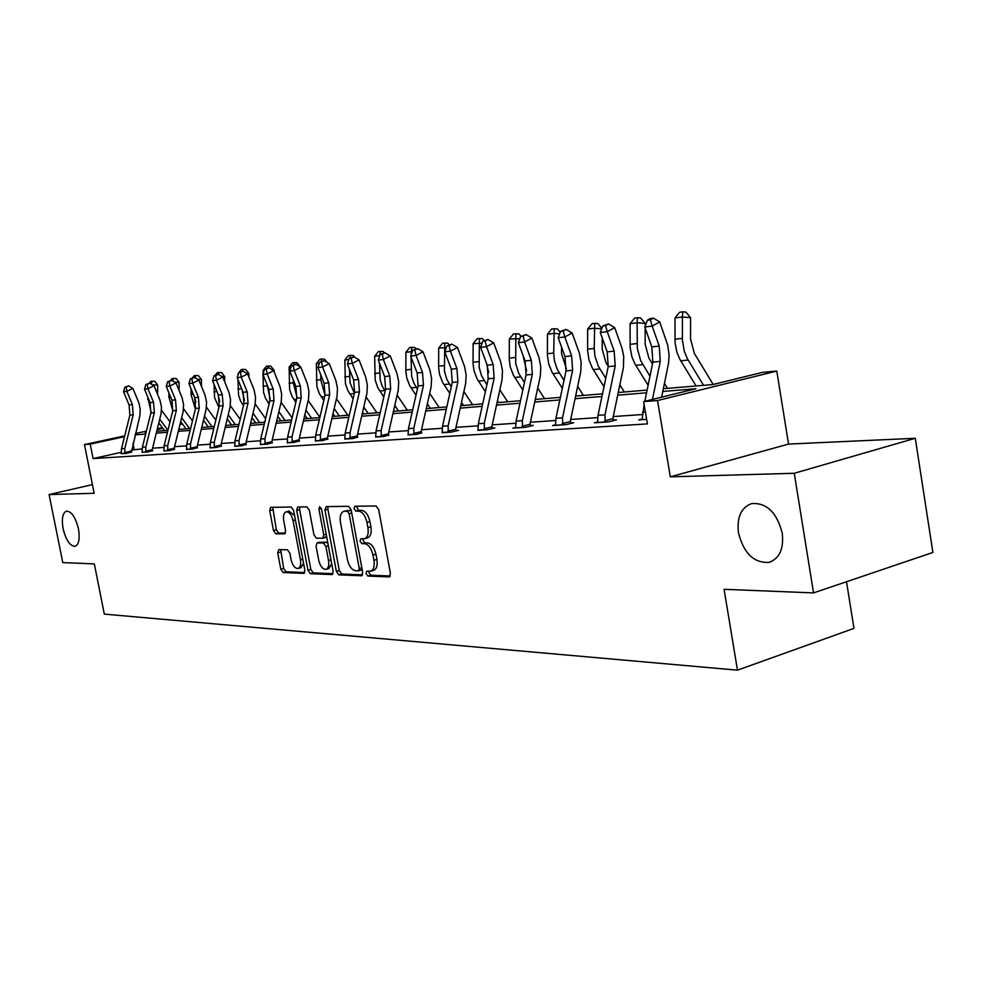 <?xml version="1.0" encoding="UTF-8"?>
<svg xmlns="http://www.w3.org/2000/svg" width="982" height="982" viewBox="0 0 982 982"><rect width="100%" height="100%" fill="white"/><g stroke="black" fill="none" stroke-linecap="round" stroke-linejoin="round"><path stroke-width="1.47" d="M78.437 528.795C75.516 517.158 71.514 511.278 66.432 511.143C62.578 512.997 61.473 518.852 63.093 528.697C65.99 540.26 69.992 546.127 75.086 546.311C78.928 544.507 80.045 538.664 78.437 528.795M782.249 533.152C776.848 512.432 766.647 502.575 751.672 503.57C741.115 507.485 736.721 517.256 738.489 532.882C743.755 553.394 753.955 563.226 769.053 562.367C779.524 558.586 783.918 548.852 782.249 533.152M366.053 573.549L367.869 576.041L389.044 576.913L390.431 573.451L378.684 509.511L376.02 505.976L354.809 506.258L354.06 508.713L355.877 511.143L358.565 511.119C362.493 511.769 365.292 515.501 366.937 522.338L367.906 527.616C368.766 533.729 367.636 537.412 364.531 538.701L360.799 538.787L360.063 541.18L361.879 543.647L364.58 543.684C368.52 544.433 371.319 548.202 372.964 555.026L373.933 560.292C374.78 566.295 373.663 569.928 370.619 571.168L366.765 571.193L366.053 573.549M369.023 571.242L369.011 572.715L370.84 575.194L390.271 575.992M357.129 506.209L357.043 507.94L358.86 510.37L361.56 510.345L358.565 511.119M363.082 538.787L363.045 540.382L364.862 542.837L367.563 542.886L364.58 543.684M915.273 438.291L932.9 552.461L813.538 592.907L794.254 473.275L915.273 438.291L788.546 444.073L776.787 371.073L657.535 400.533L643.64 401.601L695.882 388.737L662.813 391.462M92.418 484.617L49.1 494.572L94.137 493.283L84.464 444.576L124.702 435.848M813.538 592.907L724.065 589.298L737.482 670.166L104.325 614.118L94.321 563.889L62.774 562.612L49.1 494.572M278.79 549.601L277.697 552.817L280.815 569.229L283.135 572.543L303.954 573.365L304.85 570.149L293.606 510.358L291.212 507.056L270.59 507.338L269.706 510.603L273.475 530.513L275.795 533.778L284.694 533.84L285.59 530.587L283.712 520.62C283 515.759 283.81 512.837 286.143 511.831C289.26 511.794 291.568 514.715 293.053 520.607L300.455 559.887C301.155 564.662 300.357 567.522 298.062 568.492C294.907 568.504 292.575 565.534 291.065 559.605L289.85 553.124L287.493 549.797L278.79 549.601M788.546 444.073L670.325 476.822L794.254 473.275M670.325 476.822L657.535 400.533M121.179 452.334L93.081 458.569L647.396 423.905L643.64 401.601M93.081 458.569L90.221 444.134L84.464 444.576M336.36 571.364L338.876 574.838L361.376 575.771L362.689 572.383L351.102 509.793L348.524 506.319L326.159 506.602L324.932 510.051L336.36 571.364L339.293 570.554L341.797 574.028L362.542 574.863M331.879 574.556L310.373 573.672L307.967 570.272L296.699 510.333L297.644 506.994L306.9 506.847L309.342 510.198L313.945 534.809L316.4 538.197L322.771 538.246L323.741 534.908L318.917 509.081L319.604 506.712L321.495 509.057L333.107 571.242L332.444 574.396M737.482 670.166L853.959 628.382L846.521 581.737M663.378 388.712L712.907 384.551L762.511 372.35L776.787 371.073M180.123 424.028L182.357 423.831M185.659 428.839L185.537 428.189M146.183 431.982L144.882 432.264L146.134 432.154M156.764 431.27L167.934 430.325L159.747 419.191M178.798 429.416L190.631 428.422M201.74 427.489L214.297 426.433M225.664 425.476L238.97 424.359M250.606 423.377L264.735 422.199M276.654 421.192L291.666 419.928M303.88 418.909L319.837 417.571M332.358 416.515L349.334 415.091M362.186 414.011L380.255 412.489M393.463 411.384L412.71 409.764M426.286 408.622L446.822 406.904M460.779 405.726L482.702 403.884M497.064 402.681L520.509 400.717M535.313 399.416L560.391 397.366M575.636 396.077L602.518 393.831M618.267 392.505L647.113 390.075M182.542 424.077L179.964 424.641M162.877 428.348L157.181 429.588M135.467 433.516L146.392 431.147M157.378 428.753L162.374 427.673M124.493 436.695L90.221 444.134M646.549 392.8L617.715 395.181M601.966 396.47L575.096 398.68M559.838 399.944L534.76 402.006M519.957 403.221L496.524 405.149M482.162 406.327L460.239 408.131M446.282 409.285L425.758 410.967M412.182 412.084L392.935 413.668M379.739 414.76L361.671 416.245M348.819 417.301L331.855 418.7M319.322 419.731L303.377 421.045M291.163 422.051L276.163 423.279M264.244 424.261L250.115 425.427M238.479 426.384L225.173 427.477M213.818 428.41L201.273 429.441M190.164 430.362L178.331 431.331M167.468 432.227L156.298 433.148M145.68 434.019L135.135 434.891M142.108 448.909L131.355 450.075M134.153 449.449L132.987 443.496M642.228 414.564L613.259 416.552M597.682 417.62L570.689 419.474M555.603 420.505L530.403 422.235M515.771 423.242L492.215 424.862M478.025 425.832L455.979 427.354M442.195 428.299L421.548 429.711M408.144 430.632L388.786 431.97M375.738 432.866L357.571 434.105M344.878 434.977L327.804 436.155M315.431 437.002L299.375 438.107M287.321 438.929L272.21 439.973M260.439 440.783L246.212 441.753M234.735 442.551L221.318 443.471M210.111 444.232L197.456 445.104M186.494 445.865L174.563 446.675M163.847 447.411L152.578 448.185M131.367 452.076L126.322 453.426L121.203 453.537M152.492 450.677L147.423 452.051L142.108 452.162M174.477 449.216L169.383 450.615L163.847 450.726M197.37 447.694L192.263 449.118L186.494 449.228M221.245 446.11L216.114 447.559L210.087 447.669M246.138 444.453L240.995 445.926L234.71 446.049M272.137 442.735L266.981 444.232L260.426 444.343M299.314 440.93L294.146 442.452L287.296 442.575M327.743 439.04L322.575 440.599L315.406 440.709M357.522 437.064L352.354 438.647L344.842 438.77M388.749 434.989L383.594 436.597L375.701 436.732M421.523 432.817L416.38 434.461L408.107 434.584M455.967 430.533L458.52 430.362L450.848 432.203L442.146 432.325M492.215 428.115L494.903 427.943L487.133 429.821L477.976 429.956M530.415 425.587L533.238 425.402L525.37 427.33L512.886 428.14L515.722 427.452M570.714 422.911L573.697 422.714L565.73 424.69L552.547 425.55L555.542 424.813M613.296 420.087L616.463 419.879L608.386 421.892L594.454 422.8L597.621 422.014M646.635 419.388L638.791 419.903L642.154 419.056M370.619 571.168L373.59 570.333C376.646 569.094 377.751 565.46 376.916 559.458L373.933 560.292M367.563 542.886C371.503 543.623 374.302 547.391 375.946 554.204L376.916 559.458M364.531 538.701L367.513 537.89C370.619 536.614 371.748 532.919 370.901 526.818L367.906 527.616M361.56 510.345C365.488 510.984 368.287 514.715 369.932 521.552L370.901 526.818M328.098 506.577L327.878 509.29L339.293 570.554M358.356 570.849L359.265 568.468L349.101 513.647L347.309 511.217L343.761 511.34C340.717 512.629 339.612 516.287 340.472 522.338L347.382 559.519C348.978 566.197 351.703 569.928 355.558 570.738L358.356 570.849M358.774 570.726L362.125 569.376M351.347 511.131L350.279 510.456L347.309 511.217M343.761 511.34L350.279 510.456M332.984 573.672L313.27 572.874L310.373 573.672M299.805 506.945L299.608 509.597L310.852 569.486L313.27 572.874M323.029 538.148L326.613 536.43M318.72 560.28C320.267 566.356 322.685 569.388 325.999 569.364C328.393 568.369 329.24 565.436 328.528 560.575L325.889 546.434L323.422 543.021L317.039 542.948L316.094 546.25L318.72 560.28M325.999 569.364L328.921 568.566L331.695 563.693M327.902 543.341L326.343 542.236L323.422 543.021M319.702 542.273L326.343 542.236M298.062 568.492L300.946 567.706L303.561 563.287M294.6 515.648L289.039 511.094L286.143 511.831M272.75 507.289L276.335 529.764L278.667 533.042L285.455 533.103M280.668 549.638L283.663 568.455L285.983 571.769L304.751 572.531M713.19 384.49L694.384 353.434L690.53 338.999L690.579 317.702L682.429 317.002L682.392 340.017L684.307 351.396L687.412 358.725L703.542 385.337M682.65 311.834L682.429 317.002L674.99 317.947L679.679 312.227L682.65 311.834L685.915 312.116L690.579 317.702M674.99 317.947L675.051 342.509L676.868 352.182L679.961 359.486L696.066 385.963M644.131 404.547L642.081 419.695M644.806 401.319L652.87 362.125L651.815 346.928L644.818 327.018L652.195 326.098L650.366 319.801L653.386 318.143L650.428 318.524L647.42 320.181L650.366 319.801M652.453 399.428L660.26 361.376L659.217 346.106L652.195 326.098L659.732 321.949L667.674 345.038L669.098 354.907L668.57 363.144L661.647 397.17M659.732 321.949L653.386 318.143M647.42 320.181L644.818 327.018M652.49 363.954L648.93 358.172L645.125 344.142L645.174 328.025M645.174 326.073L645.186 323.446L637.122 322.783L637.318 348.365L640.645 360.59L649.961 376.216M637.441 317.738L637.122 322.783L630.1 323.667L634.63 318.107L637.441 317.738L640.669 318.008L645.186 323.446M630.1 323.667L630.149 347.554L631.942 356.945L634.998 364.04L648.108 385.251M667.539 388.369L664.47 383.385M608.275 366.36L605.943 362.64L602.199 349.003L602.236 338.004M601.671 328.823L594.294 328.233L587.653 329.08L592.048 323.667L594.711 323.323L597.891 323.581L601.843 328.369M594.711 323.323L594.22 348.438L594.957 356.221L598.419 366.36L605.771 378.303M587.653 329.08L587.604 350.746L589.016 359.977L592.477 368.348L604.016 386.724M624.331 391.99L619.863 384.858M605.231 422.1L604.986 414.846L615.198 365.942L614.167 351.102L607.244 331.683L600.284 332.542L607.195 351.875L614.167 351.102M607.195 351.875L608.214 366.642L598.013 415.337L597.559 422.604M605.55 325.558L608.521 323.937L602.764 325.914L605.55 325.558L607.244 331.683L614.695 327.632L622.085 348.524L623.717 356.405L623.41 367.636L612.964 417.976L613.529 420.603M604.691 420.787L612.866 418.749M614.695 327.632L608.521 323.937M602.764 325.914L600.284 332.542M562.747 424.875L562.514 417.829L572.629 370.251L571.61 355.828L564.785 336.949L558.193 337.771L565.006 356.564L571.61 355.828M565.006 356.564L566.025 370.926L555.935 418.283L555.493 425.353M563.189 330.983L566.135 329.412L560.562 331.327L563.189 330.983L564.785 336.949L572.138 332.996L579.429 353.299L581.172 362.542L580.73 371.896L570.395 420.861L570.923 423.402M562.232 423.598L570.297 421.609M572.138 332.996L566.135 329.412M560.562 331.327L558.193 337.771M566.393 368.68L561.544 353.618L561.569 347.063M559.63 333.855L553.75 333.401L547.453 334.211L551.712 328.945L557.383 328.86L560.206 332.284M554.241 328.614L553.676 353.066L554.388 360.652L557.162 369.195L563.987 380.439M547.453 334.211L547.391 355.3L548.791 364.273L552.203 372.423L562.318 388.307M583.394 395.427L577.686 386.442M522.547 427.514L522.338 420.64L532.33 374.338L531.336 360.296L524.609 341.945L518.361 342.718L525.088 360.995L531.336 360.296M525.088 360.995L526.07 374.977L516.102 421.082L515.673 427.956M523.111 336.126L526.021 334.592L520.62 336.445L523.111 336.126L524.609 341.945L531.863 338.078L539.057 357.829L540.775 366.814L540.333 375.922L530.108 423.586L530.611 426.041M522.043 426.262L530.01 424.322M531.863 338.078L526.021 334.592M520.62 336.445L518.361 342.718M526.61 370.828L523.001 355.337M519.834 338.643L509.327 339.072L513.463 333.941L518.962 333.855L520.939 336.274M515.857 333.622L515.673 363.377L518.656 373.172L524.425 382.599M509.327 339.072L509.265 359.621L510.259 366.937L513.316 375.063L522.829 389.964M544.568 398.692L537.743 388.111M484.457 430.006L484.261 423.316L494.142 378.205L493.173 364.543L486.52 346.671L480.603 347.407L487.232 365.194L493.173 364.543M487.232 365.194L488.214 378.807L478.344 423.733L477.939 430.423M485.133 341L488.005 339.502L482.763 341.306L485.133 341L486.52 346.671L493.688 342.89L500.783 362.125L502.489 370.877L502.048 379.739L491.933 426.176L492.399 428.545M483.979 428.79L491.835 426.888M493.688 342.89L488.005 339.502M482.763 341.306L480.603 347.407M488.729 372.497L486.397 362.947M482.101 343.197L473.115 343.688L477.142 338.68L482.481 338.606L484.101 340.607M479.412 338.385L479.155 367.403L481.524 375.652L486.9 384.76M473.115 343.688L473.054 363.721L474.036 370.852L477.043 378.77L485.378 391.683M497.457 400.865L498.561 402.559M507.682 401.785L499.875 389.842M448.308 432.362L448.136 425.844L457.894 381.875L456.937 368.557L450.394 351.151L444.772 351.851L451.303 369.183L456.937 368.557M451.303 369.183L452.26 382.452L442.514 426.237L442.121 432.767M449.081 345.627L451.916 344.154L446.835 345.91L449.081 345.627L450.394 351.151L457.465 347.468L464.461 366.188L466.131 374.719L465.689 383.373L455.697 428.631L456.139 430.926M447.841 431.184L455.599 429.33M457.465 347.468L451.916 344.154M446.835 345.91L444.772 351.851M446.27 347.53L438.684 348.07L442.6 343.197L447.792 343.123L449.093 344.743M444.76 342.914L444.429 371.221L446.773 379.273L451.266 386.92M438.684 348.07L438.623 367.612L439.592 374.572L442.551 382.293L449.817 393.426M461.515 402.375L463.59 405.492M472.6 404.744L463.897 391.597M413.962 434.609L413.803 428.262L423.451 385.374L422.505 372.387L416.049 355.423L410.709 356.085L417.154 372.976L422.505 372.387M417.154 372.976L418.087 385.914L408.463 428.631L408.082 435.001M414.821 350.022L417.62 348.585L412.685 350.292L414.821 350.022L416.049 355.423L423.033 351.814L429.932 370.067L431.577 378.377L431.147 386.81L421.266 430.963L421.683 433.197M413.52 433.455L421.168 431.638M423.033 351.814L417.62 348.585M412.685 350.292L410.709 356.085M412.219 351.666L405.91 352.256L409.715 347.493L414.772 347.432L415.877 348.806M411.777 347.223L411.041 355.128M411.028 356.92L411.63 376.216L413.692 382.71L417.375 389.068M405.91 352.256L405.836 371.331L406.793 378.119L409.715 385.644L416 395.194M427.342 403.909L430.288 408.291M439.175 407.542L429.699 393.389M381.286 436.757L381.139 430.546L390.676 388.7L389.744 376.02L383.385 359.473L378.291 360.112L384.649 376.585L389.744 376.02M384.649 376.585L385.57 389.216L376.057 430.902L375.689 437.113M382.231 354.207L384.981 352.796L380.194 354.465L382.231 354.207L383.385 359.473L390.271 355.95L397.072 373.749L398.704 381.863L398.262 390.087L388.504 433.185L388.897 435.345M380.856 435.627L388.418 433.848M390.271 355.95L384.981 352.796M380.194 354.465L378.291 360.112M379.801 355.619L374.658 356.233L378.365 351.593L383.287 351.531L384.367 352.869M380.341 351.335L379.568 356.319M379.531 363.303L380.132 379.653L382.158 386L385.116 391.192M374.658 356.233L375.222 380.194L377.8 387.694L383.802 396.974M394.801 405.456L398.545 410.955M407.321 410.218L397.145 395.181M350.169 438.782L350.034 432.731L359.449 391.855L358.54 379.482L352.256 363.34L347.407 363.941L353.667 380.022L358.54 379.482M353.667 380.022L354.576 392.358L345.185 433.074L344.829 439.138M351.175 358.185L353.888 356.81L349.236 358.43L351.175 358.185L352.256 363.34L359.056 359.878L365.77 377.26L367.366 385.177L366.937 393.217L357.301 435.296L357.669 437.395M349.752 437.69L357.202 435.947M359.056 359.878L353.888 356.81M349.236 358.43L347.407 363.941M348.868 359.522L344.842 360.038L348.45 355.496L353.25 355.435L354.748 357.313M349.469 369.232L350.058 382.808L354.367 393.279M344.842 360.038L345.394 383.446L347.935 390.775L353.103 398.753M362.542 412.489L363.512 413.901M363.794 407.027L368.238 413.508M376.904 412.771L366.102 396.974M350.328 355.251L349.776 358.16M320.488 440.734L320.365 434.817L329.657 394.874L328.761 382.796L322.575 367.023L317.947 367.599L324.121 383.311L328.761 382.796M324.121 383.311L325.017 395.353L315.738 435.136L315.394 441.065M321.556 361.99L324.244 360.639L319.702 362.223L321.556 361.99L322.575 367.023L329.289 363.635L335.905 380.611L337.477 388.344L337.047 396.2L327.534 437.321L327.878 439.359M320.083 439.654L327.436 437.947M329.289 363.635L324.244 360.639M319.702 362.223L317.947 367.599M319.359 363.279L316.351 363.671L319.874 359.228L321.679 358.995L324.551 359.179L327.043 362.309M320.758 374.756L320.733 379.678L325.03 395.292M316.351 363.671L316.891 386.552L319.395 393.708L323.815 400.521M332.996 413.766L334.776 416.319M334.199 408.586L339.293 415.938M347.849 415.214L336.482 398.766M321.679 358.995L321.163 361.486M292.145 442.587L292.035 436.806L301.216 397.759L300.345 385.951L294.244 370.545L289.813 371.098L295.901 386.442L300.345 385.951M295.901 386.442L296.785 398.213L287.616 437.113L287.284 442.907M293.274 365.611L295.926 364.285L291.507 365.844L293.274 365.611L294.244 370.545L300.86 367.231L307.378 383.802L308.937 391.364L308.52 399.036L299.105 439.236L299.436 441.225M291.764 441.532L299.019 439.862M300.86 367.231L295.926 364.285M291.507 365.844L289.813 371.098M291.175 366.875L289.113 367.133L292.55 362.8L294.269 362.579L297.104 362.751L300.492 367.01M293.311 379.899L293.287 382.808L296.994 397.182M289.113 367.133L289.641 389.523L292.108 396.532L295.827 402.264M304.788 415.055L307.28 418.627M305.93 410.157L311.601 418.258M319.887 417.313L308.188 400.546M294.269 362.579L293.814 364.69M265.066 444.355L264.968 438.696L274.039 400.521L273.168 388.958L267.153 373.909L262.93 374.437L268.933 389.437L273.168 388.958M268.933 389.437L269.792 400.951L260.733 438.991L260.414 444.662M266.245 369.085L268.859 367.784L264.551 369.293L266.245 369.085L267.153 373.909L273.683 370.656L280.115 386.859L281.65 394.248L281.233 401.761L271.94 441.078L272.26 443.017M264.698 443.324L271.854 441.691M273.683 370.656L268.859 367.784M264.551 369.293L262.93 374.437M274.138 371.785L274.15 370.337L273.057 370.275M264.232 370.312L263.041 370.46L266.392 366.225L268.037 366.004L270.836 366.176L274.15 370.337M267.043 384.711L270.16 398.901M263.041 370.46L263.016 374.154M263.004 374.645L263.557 392.37L265.459 398.14L269.068 403.995M277.796 416.368L280.962 420.836M278.9 411.703L285.099 420.48M292.133 417.927L281.122 402.289M268.037 366.004L267.595 367.943M239.166 446.049L239.068 440.513L248.029 403.148L247.182 391.855L241.241 377.125L237.19 377.628L243.119 392.297L247.182 391.855M243.119 392.297L243.966 403.565L235.017 440.795L234.71 446.344M240.381 372.399L242.959 371.122L238.761 372.608L240.381 372.399L241.241 377.125L247.685 373.933L254.031 389.78L255.541 397.023L255.124 404.363L245.954 442.845L246.249 444.736M238.798 445.042L245.868 443.434M247.685 373.933L242.959 371.122M238.761 372.608L237.19 377.628M248.876 376.892L248.9 373.528L246.813 373.418M238.945 372.509L241.339 369.49L245.672 369.441L248.9 373.528M238.454 373.602L238.049 374.903M238.012 379.653L238.552 395.095L240.443 400.742L243.45 405.713M241.879 389.228L244.432 400.435M251.969 417.669L255.737 422.947M253.037 413.238L259.702 422.616M265.594 418.614L255.197 403.97M238.049 373.651L238.687 372.841M242.91 369.293L242.456 371.196M214.358 447.669L214.272 442.256L223.123 405.676L222.276 394.617L216.433 380.206L212.554 380.685L218.385 395.046L222.276 394.617M218.385 395.046L219.219 406.069L210.394 442.526L210.087 447.952M215.61 375.578L218.164 374.326L214.064 375.775L215.61 375.578L216.433 380.206L222.791 377.076L229.039 392.591L230.537 399.662L230.119 406.855L221.06 444.527L221.343 446.368M214.002 446.687L220.975 445.116M222.791 377.076L218.164 374.326M214.064 375.775L212.554 380.685M224.657 381.679L224.694 376.597L221.699 376.425M215.304 375.161L217.304 372.632L221.539 372.595L224.694 376.597M214.039 384.343L214.592 397.71L218.9 407.395M217.832 393.684L219.722 401.687M227.223 418.983L231.543 424.985M228.241 414.76L235.349 424.666M240.173 419.351L230.34 405.603M218.814 372.436L218.311 374.424M190.582 449.228L190.508 443.925L199.236 408.095L198.413 397.268L192.644 383.152L188.925 383.618L194.681 397.673L198.413 397.268M194.681 397.673L195.504 408.475L186.789 444.183L186.494 449.498M191.871 378.622L194.387 377.395L190.385 378.807L191.871 378.622L192.644 383.152L198.916 380.095L205.091 395.267L206.564 402.203L206.146 409.248L197.21 446.147L197.468 447.939M190.238 448.271L197.112 446.712M198.916 380.095L194.387 377.395M190.385 378.807L188.925 383.618M201.408 386.184L201.457 379.531L197.627 379.322M192.595 377.739L194.24 375.652L198.376 375.603L201.457 379.531M191.024 388.762L190.987 394.494L195.369 409.04M194.915 398.287L195.872 402.289M203.495 420.284L208.307 426.937M204.477 416.258L211.965 426.63M215.819 420.149L206.465 407.186M195.688 375.455L195.074 377.812M167.775 450.726L167.701 445.521L176.33 410.415L175.52 399.809L169.825 385.987L166.253 386.429L171.936 400.202L175.52 399.809M171.936 400.202L172.746 410.783L164.129 445.779L163.847 450.983M169.1 381.544L171.58 380.341L167.664 381.728L169.1 381.544L169.825 385.987L176.024 382.98L182.112 397.845L183.56 404.633L183.155 411.544L174.317 447.694L174.563 449.449M167.443 449.781L174.231 448.258M176.024 382.98L171.58 380.341M167.664 381.728L166.253 386.429M179.08 390.419L179.141 382.354L174.563 382.108M170.561 380.476L172.083 378.549L176.134 378.5L179.141 382.354M168.929 392.91L168.892 397.023L172.783 410.623M180.725 421.573L185.991 428.815M181.658 417.731L189.514 428.508M192.447 420.983L183.548 408.721M173.47 378.365L172.746 381.041M145.876 452.15L145.815 447.055L154.334 412.649L153.536 402.239L147.914 388.712L144.489 389.13L150.086 402.632L153.536 402.239M150.086 402.632L150.884 412.992L142.378 447.301L142.108 452.395M147.226 384.343L149.669 383.164L145.852 384.527L147.226 384.343L147.914 388.712L154.027 385.754L160.029 400.325L161.465 406.978L161.06 413.741L152.333 449.191L152.578 450.898M145.557 451.229L152.247 449.731M154.027 385.754L149.669 383.164M145.852 384.527L144.489 389.13M157.611 394.396L157.685 385.067L152.406 384.797M149.289 383.213L150.774 381.323L154.739 381.286L157.685 385.067M147.681 396.826L151.081 412.121M158.839 422.861L164.534 430.607M170.021 421.843L161.502 410.194M152.112 381.151L151.289 384.122M129.096 404.965L129.882 415.128L121.486 448.762L121.203 453.709L124.812 453.475L124.775 448.541L133.196 414.785L132.398 404.596L126.862 391.327L123.56 391.732L129.096 404.965L132.398 404.596M126.212 387.043L128.63 385.889L124.886 387.215L126.212 387.043L126.862 391.327L132.901 388.418L138.818 402.706L140.23 409.224L139.837 415.865L131.441 452.297M124.518 452.616L131.134 451.155M132.901 388.418L128.63 385.889M124.886 387.215L123.56 391.732M370.84 575.194L367.869 576.041M358.86 510.37L355.877 511.143M364.862 542.837L361.879 543.647M375.946 554.204L372.964 555.026M369.932 521.552L366.937 522.338M389.707 576.716L389.044 576.913M327.878 509.29L324.932 510.051M361.99 575.599L361.376 575.771M341.797 574.028L338.876 574.838M361.83 567.756L359.265 568.468M351.691 512.972L349.101 513.647M347.493 510.48L344.522 511.241M310.852 569.486L307.967 570.272M299.608 509.597L296.699 510.333M326.208 534.257L323.741 534.908M321.347 508.467L318.917 509.081M330.983 559.9L328.528 560.575M328.356 545.783L325.889 546.434M320.193 542.138L317.284 542.923M302.8 559.261L300.455 559.887M295.41 520.006L293.053 520.607M278.667 533.042L275.795 533.778M276.335 529.764L273.475 530.513M272.579 509.879L269.706 510.603M285.983 571.769L283.135 572.543M283.663 568.455L280.815 569.229M280.557 552.056L277.697 552.817M682.367 338.36L674.929 339.22M688.186 360.063L680.735 360.811M642.093 419.596L646.622 419.302M652.87 362.125L660.26 361.376M651.815 346.928L659.217 346.106M642.559 412.207L645.395 412.01M637.06 343.54L630.039 344.338M642.793 364.629L635.759 365.329M594.22 348.438L587.58 349.187M599.892 368.937L593.226 369.6M597.572 422.518L605.194 422.014M608.214 366.642L615.198 365.942M598.013 415.337L604.986 414.846M555.493 425.267L562.711 424.801M566.025 370.926L572.629 370.251M555.935 418.283L562.514 417.829M553.676 353.066L547.367 353.79M559.249 373.013L552.94 373.651M515.685 427.882L522.51 427.428M526.07 374.977L532.33 374.338M516.102 421.082L522.338 420.64M515.219 357.46L509.241 358.135M520.73 376.879L514.74 377.481M477.939 430.349L484.421 429.92M488.214 378.807L494.142 378.205M478.344 423.733L484.261 423.316M478.713 361.634L473.029 362.272M484.138 380.55L478.443 381.126M442.121 432.694L448.271 432.289M452.26 382.452L457.894 381.875M442.514 426.237L448.136 425.844M443.999 365.599L438.598 366.212M449.351 384.048L443.938 384.588M408.082 434.928L413.938 434.535M418.087 385.914L423.451 385.374M408.463 428.631L413.803 428.262M410.955 369.367L405.812 369.956M416.245 387.374L411.077 387.89M375.689 437.039L381.262 436.683M385.57 389.216L390.676 388.7M376.057 430.902L381.139 430.546M379.469 372.964L374.559 373.528M384.674 390.541L379.752 391.032M344.829 439.064L350.132 438.721M354.576 392.358L359.449 391.855M345.185 433.074L350.034 432.731M349.42 376.401L344.743 376.928M354.293 393.586L349.862 394.04M315.394 440.992L320.463 440.66M325.017 395.353L329.657 394.874M315.738 435.136L320.365 434.817M320.733 379.678L316.253 380.181M324.735 396.556L321.298 396.9M287.284 442.833L292.12 442.514M296.785 398.213L301.216 397.759M287.616 437.113L292.035 436.806M293.287 382.808L289.003 383.299M296.503 399.392L293.986 399.649M260.414 444.588L265.042 444.294M269.792 400.951L274.039 400.521M260.733 438.991L264.968 438.696M267.03 385.803L262.93 386.282M269.522 402.104L267.841 402.276M234.71 446.282L239.142 445.988M243.966 403.565L248.029 403.148M235.017 440.795L239.068 440.513M241.658 388.7L237.939 389.13M243.696 404.694L242.787 404.793M210.087 447.89L214.334 447.608M219.219 406.069L223.123 405.676M210.394 442.526L214.272 442.256M216.961 391.523L213.978 391.867M186.494 449.437L190.557 449.167M195.504 408.475L199.236 408.095M186.789 444.183L190.508 443.925M193.27 394.236L190.987 394.494M163.847 450.922L167.75 450.664M172.746 410.783L176.33 410.415M164.129 445.779L167.701 445.521M170.549 396.826L168.892 397.023M142.108 452.346L145.852 452.101M150.884 412.992L154.334 412.649M142.378 447.301L145.815 447.055M148.712 399.318L147.656 399.441M129.882 415.128L133.196 414.785M121.486 448.762L124.775 448.541M361.511 570.002L358.553 570.824M325.705 537.473L322.771 538.246M319.96 542.162L317.039 542.948M770.882 561.79L769.053 562.367"/></g></svg>
